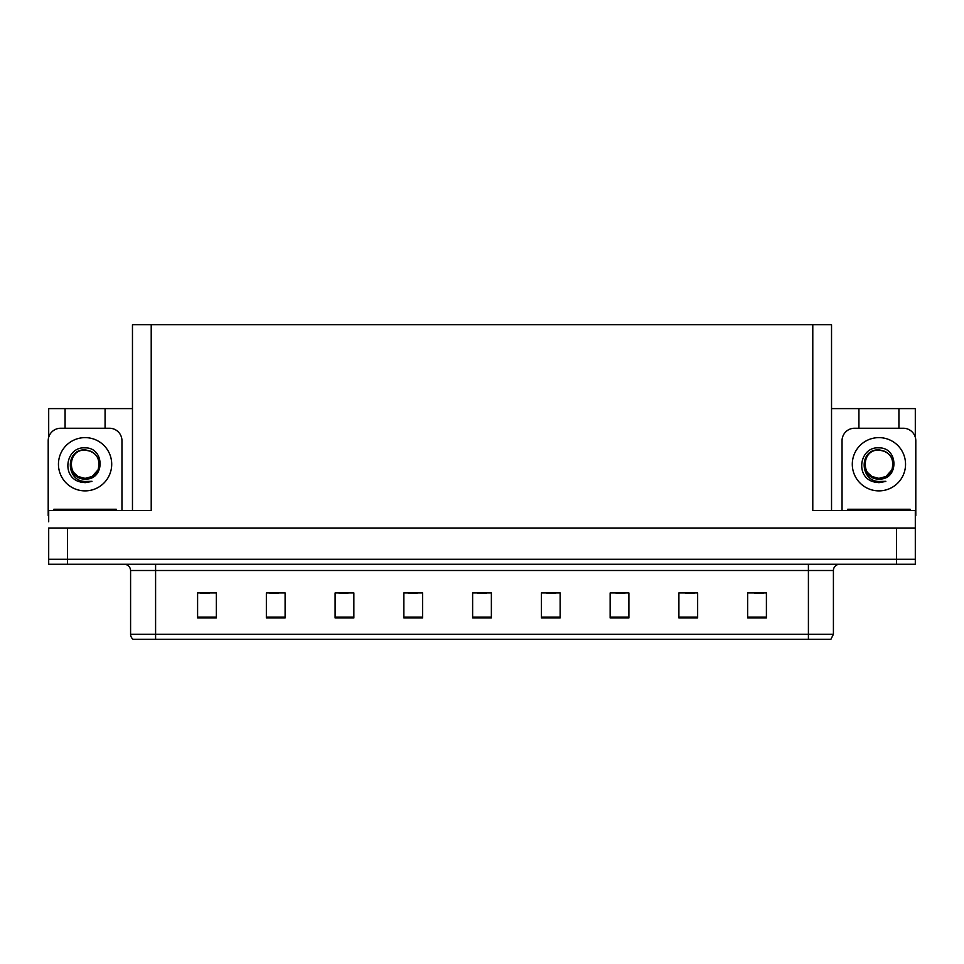 <?xml version="1.0" encoding="UTF-8"?>
<svg xmlns="http://www.w3.org/2000/svg" width="964" height="964" viewBox="0 0 964 964"><rect width="100%" height="100%" fill="white"/><g stroke="black" fill="none" stroke-linecap="round" stroke-linejoin="round"><path stroke-width="1.45" d="M132.466 510.498L132.466 324.735L812.785 324.735L812.785 510.498L915.306 510.498L915.306 528.007L48.694 528.007L48.694 559.265L67.456 559.265L48.694 559.265L48.694 564.265L67.456 564.265L67.456 559.265L896.544 559.265L67.456 559.265L67.456 528.007M48.694 521.753L48.694 510.498L151.215 510.498L151.215 324.735M65.082 428.245L65.082 408.616L48.694 408.616L48.694 437.246M67.456 564.265L915.306 564.265L915.306 559.265L896.544 559.265L915.306 559.265L915.306 521.753M898.918 428.245L898.918 408.616L915.306 408.616L915.306 437.246M812.785 324.735L831.534 324.735L831.534 510.498M831.534 408.616L858.924 408.616L858.924 428.245M105.076 428.245L105.076 408.616L132.466 408.616M65.082 408.616L105.076 408.616M898.918 408.616L858.924 408.616M833.414 634.264L830.92 639.265L808.41 639.265L808.41 634.264L833.414 634.264L833.414 570.507A6.254 6.254 0 0 1 839.668 564.265M808.41 639.265L133.08 639.265A6.254 6.254 0 0 1 130.586 634.264L130.586 570.507C130.212 566.712 128.128 564.627 124.332 564.265M766.404 617.948L766.404 592.944L747.654 592.944L747.654 617.948L766.404 617.948M697.647 617.948L697.647 592.944L678.897 592.944L678.897 617.948L697.647 617.948M628.889 617.948L628.889 592.944L610.14 592.944L610.14 617.948L628.889 617.948M560.132 617.948L560.132 592.944L541.382 592.944L541.382 617.948L560.132 617.948M216.346 617.948L216.346 592.944L197.596 592.944L197.596 617.948L216.346 617.948M285.103 617.948L285.103 592.944L266.353 592.944L266.353 617.948L285.103 617.948M353.86 617.948L353.86 592.944L335.111 592.944L335.111 617.948L353.86 617.948M422.618 617.948L422.618 592.944L403.868 592.944L403.868 617.948L422.618 617.948M491.375 617.948L491.375 592.944L472.625 592.944L472.625 617.948L491.375 617.948M147.263 639.265L135.888 639.265M615.827 593.077L625.202 593.077M685.091 593.077L694.466 593.077M754.342 593.077L763.717 593.077M408.049 593.077L417.424 593.077M338.798 593.077L348.173 593.077M269.534 593.077L278.909 593.077M200.283 593.077L209.658 593.077M546.576 593.077L555.951 593.077M477.313 593.077L486.687 593.077M73.505 472.348L78.012 476.481L85.085 478.373C91.11 478.144 95.448 475.276 98.087 469.769C100.714 458.575 96.388 451.935 85.085 449.839C64.974 449.14 65.865 481.06 85.085 481.482L92.014 481.313L85.085 482.675L78.192 481.337C61.094 474.999 66.528 446.404 85.085 447.874C104.907 447.308 105.233 480.156 85.085 479.06C66.612 479.674 66.504 449.26 85.085 450.116C66.853 449.236 66.853 479.253 85.085 478.373L92.146 476.481L98.087 469.769A14.123 14.123 0 0 0 90.423 451.164L85.085 450.116M85.085 478.373L92.146 476.481M48.694 515.511A12.496 12.496 0 0 0 48.2 515.499L48.2 440.741A12.496 12.496 0 0 1 60.696 428.245L109.462 428.245A12.496 12.496 0 0 1 121.958 440.741L121.958 510.498M78.265 481.361L81.494 482.325M85.085 482.675L91.46 481.53M867.347 472.348L871.854 476.481L878.915 478.373C884.952 478.144 889.29 475.276 891.929 469.769C894.556 458.575 890.23 451.935 878.915 449.839C858.816 449.14 859.707 481.06 878.915 481.482L885.856 481.313L878.915 482.675L872.034 481.337C854.935 474.999 860.37 446.404 878.915 447.874C898.749 447.308 899.075 480.156 878.915 479.06C860.454 479.674 860.346 449.26 878.915 450.116C860.695 449.236 860.695 479.253 878.915 478.373L885.988 476.481L891.929 469.769A14.123 14.123 0 0 0 884.265 451.164L878.915 450.116M842.042 510.498L842.042 440.741A12.496 12.496 0 0 1 854.538 428.245L903.304 428.245A12.496 12.496 0 0 1 915.8 440.741L915.8 515.499A12.496 12.496 0 0 0 915.306 515.511M872.107 481.361L875.336 482.325M878.915 482.675L885.301 481.53M53.827 510.498L53.827 509.257L116.331 509.257L116.331 510.498M847.669 510.498L847.669 509.257L910.173 509.257L910.173 510.498M896.544 528.007L896.544 564.265M808.41 564.265L808.41 570.507L130.586 570.507M833.414 570.507L808.41 570.507L808.41 634.264L155.59 634.264L155.59 639.265M130.586 634.264L155.59 634.264L155.59 564.265M491.375 617.081L472.625 617.081M422.618 617.081L403.868 617.081M353.86 617.081L335.111 617.081M285.103 617.081L266.353 617.081M216.346 617.081L197.596 617.081M560.132 617.081L541.382 617.081M628.889 617.081L610.14 617.081M697.647 617.081L678.897 617.081M766.404 617.081L747.654 617.081M85.085 437.62A26.631 26.631 0 0 1 111.704 464.25A26.631 26.631 0 0 1 85.085 490.881A26.631 26.631 0 0 1 58.455 464.25A26.631 26.631 0 0 1 85.085 437.62M98.087 469.769A14.123 14.123 0 0 0 90.423 451.164M878.915 437.62A26.631 26.631 0 0 1 905.545 464.25A26.631 26.631 0 0 1 878.915 490.881A26.631 26.631 0 0 1 852.297 464.25A26.631 26.631 0 0 1 878.915 437.62M891.929 469.769A14.123 14.123 0 0 0 884.265 451.164M56.948 509.257L56.948 510.498M113.21 509.257L113.21 510.498M850.79 509.257L850.79 510.498M907.052 509.257L907.052 510.498"/></g></svg>
